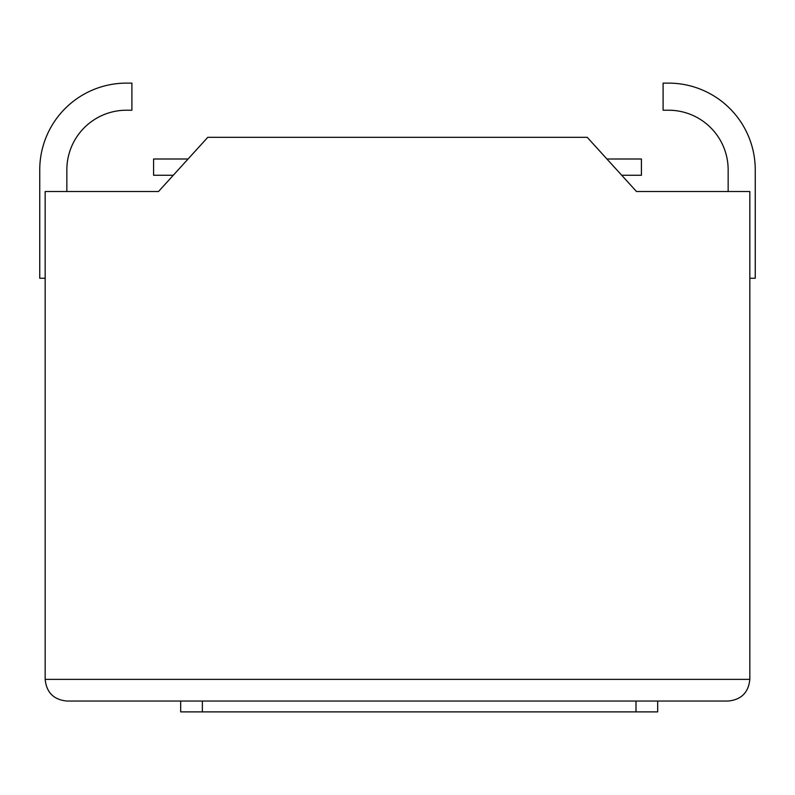 <?xml version="1.0" encoding="UTF-8"?>
<svg xmlns="http://www.w3.org/2000/svg" width="795" height="795" viewBox="0 0 795 795"><rect width="100%" height="100%" fill="white"/><g stroke="black" fill="none" stroke-linecap="round" stroke-linejoin="round"><path stroke-width="1.19" d="M657.684 701.041L657.684 711.883L180.684 711.883L180.684 701.041M728.15 701.041C741.288 699.739 748.522 692.505 749.834 679.367L45.166 679.367L45.166 191.525L158.503 191.525L207.783 137.316L587.217 137.316L636.497 191.525L749.834 191.525L749.834 679.367C748.522 692.505 741.288 699.739 728.15 701.041L66.85 701.041C53.712 699.739 46.478 692.505 45.166 679.367C46.478 692.505 53.712 699.739 66.85 701.041M45.166 278.25L39.75 278.25L39.75 169.842A86.725 86.725 0 0 1 126.475 83.117L131.9 83.117L131.9 110.217L126.475 110.217A59.625 59.625 0 0 0 66.85 169.842A59.625 59.625 0 0 1 126.475 110.217A59.625 59.625 0 0 0 66.85 169.842A59.625 59.625 0 0 1 126.475 110.217M66.85 191.525L66.85 169.842M39.75 278.25L39.75 169.842M131.9 83.117L126.475 83.117M668.525 110.217A59.625 59.625 0 0 1 728.15 169.842A59.625 59.625 0 0 0 668.525 110.217A59.625 59.625 0 0 1 728.15 169.842A59.625 59.625 0 0 0 668.525 110.217L663.1 110.217L663.1 83.117L668.525 83.117A86.725 86.725 0 0 1 755.25 169.842L755.25 278.25L749.834 278.25M728.15 191.525L728.15 169.842M188.077 159L153.584 159L153.584 175.258L173.29 175.258M621.71 175.258L641.416 175.258L641.416 159L606.923 159M636 701.041L636 711.883M202.367 701.041L202.367 711.883"/></g></svg>
